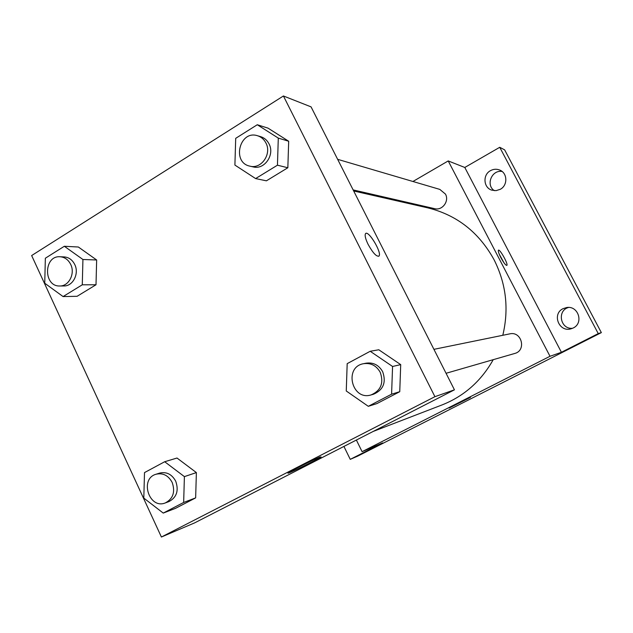 <?xml version="1.0" encoding="UTF-8"?>
<svg xmlns="http://www.w3.org/2000/svg" width="633" height="633" viewBox="0 0 633 633"><rect width="100%" height="100%" fill="white"/><g stroke="black" fill="none" stroke-linecap="round" stroke-linejoin="round"><path stroke-width="0.95" d="M568.592 307.448C556.716 310.526 560.379 329.651 572.596 328.282M502.127 171.496C491.77 169.509 485.464 185.137 494.357 190.668M412.93 181.489L448.219 160.932L464.796 167.468L499.738 147.291L504.636 149.863L601.35 332.618L357.598 456.179L350.247 459.352L343.925 446.423M384.548 198.018L385.632 197.385M490.472 170.657C493.542 168.995 496.66 168.813 499.817 170.095C507.579 173.078 507.88 185.429 500.276 189.307L496.043 190.644L491.706 190.122C483.406 187.645 482.591 174.732 490.472 170.657M563.053 308.667L566.717 307.527C578.317 305.47 583.942 323.131 573.213 327.989L570.824 328.883C558.852 332.365 551.778 313.889 563.053 308.667M464.796 167.468L561.416 352.28L598.248 333.599L601.35 332.618M499.738 147.291L598.248 333.599M448.219 160.932L550.006 356.284L561.416 352.28M550.006 356.284L362.084 451.669L382.649 442.926L350.247 459.352M470.501 397.35L449.106 408.087L470.501 397.35M502.8 335.284C509.074 309.007 506.171 283.837 494.08 259.767C478.975 232.351 456.915 215.054 427.884 207.885L353.681 190.984M373.154 431.453L442.048 404.93C464.068 396.211 481.135 381.121 493.234 359.671M362.084 451.669L356.379 440.046M353.135 189.908L434.665 208.668C442.285 210.813 449.501 201.12 445.458 194.094L439.816 189.402L337.642 159.326M433.929 349.337L509.731 333.876C521.679 330.893 526.688 350.555 514.708 353.475L446.059 373.288M500.838 257.615C498.78 253.532 497.973 251.072 498.416 250.225C499.706 248.555 508.552 264.444 506.851 265.377C505.704 265.409 503.702 262.822 500.838 257.615M499.184 254.055L503.931 262.719M311.064 106.874L454.439 389.825L194.6 522.898L161.399 537.021L31.65 255.55L283.426 95.979L311.064 106.874M177.011 458.031L196.38 472.582L195.644 497.886L175.57 508.323L195.644 497.886L196.38 472.582L177.011 458.031L164.691 461.734L184.401 476.617L183.657 502.46L163.243 513.086L143.802 498.1L144.506 472.59L164.691 461.734M268.052 128.151L288.688 141.246L287.841 167.753L266.414 180.824L287.841 167.753L288.688 141.246L268.052 128.151L257.275 124.741L278.298 138.105L277.444 165.197L255.613 178.577L234.898 165.071L235.705 138.334L257.275 124.741M283.426 95.979L434.918 396.677L161.399 537.021M78.357 247.012L96.651 259.981L96.01 284.771L77.107 296.299L96.01 284.771L96.651 259.981L78.357 247.012L64.337 246.269L82.931 259.498L82.282 284.803L63.086 296.568L44.745 283.228L45.347 258.224L64.337 246.269M378.795 349.772L400.713 364.624L399.747 391.708L376.912 403.593L399.747 391.708L400.713 364.624L378.795 349.772L370.202 351.275L392.571 366.475L391.59 394.185L368.295 406.315L346.259 390.98L347.185 363.651L370.202 351.275M434.918 396.677L454.439 389.825M320.045 457.034L321.105 456.915C317.877 459.4 283.465 476.127 288.419 472.788C290.761 470.992 314.633 459.091 320.045 457.034M368.145 244.441C365.518 239.029 364.632 235.46 365.47 233.751C368.026 229.336 382.261 252.828 379.001 256.033C376.572 256.935 372.956 253.073 368.145 244.441M365.779 233.466C369.118 230.871 382.11 253.073 379.001 256.041L378.724 256.278M371.175 394.897L373.676 394.177C383.384 389.833 386.383 382.348 382.672 371.713C378.827 365.027 373.28 362.179 366.056 363.184L363.508 363.706C343.569 367.053 351.908 401.156 371.175 394.897C380.931 390.529 383.946 382.997 380.219 372.291C376.35 365.558 370.772 362.701 363.508 363.706M392.571 366.475L400.713 364.624M391.59 394.185L399.747 391.708M368.295 406.315L376.912 403.593M165.308 502.926L168.9 501.597C176.694 497.451 178.965 490.654 175.729 481.207C171.883 474.244 166.526 471.538 159.666 473.088L156.027 474.244C139.284 478.825 149.182 509.605 165.308 502.926C173.133 498.764 175.428 491.928 172.168 482.417C168.299 475.407 162.918 472.685 156.027 474.244M184.401 476.617L196.38 472.582M183.657 502.46L195.644 497.886M163.243 513.086L175.57 508.323M249.94 166.155L253.129 166.89C264.404 170.103 275.07 154.776 269.025 143.865C267.134 140.217 264.333 137.812 260.638 136.657L257.489 135.731C239.598 129.773 231.52 162.649 249.94 166.155C261.279 169.383 272 153.961 265.923 142.979C264.016 139.315 261.207 136.894 257.489 135.731M278.298 138.105L288.688 141.246M277.444 165.197L287.841 167.753M255.613 178.577L266.414 180.824M59.739 285.981L63.854 285.966C72.906 286.338 79.41 273.678 74.773 264.562C72.376 259.823 68.831 257.275 64.123 256.911L60.008 256.753C43.566 255.487 43.297 286.709 59.739 285.981C68.839 286.361 75.374 273.614 70.714 264.452C68.301 259.688 64.732 257.125 60.008 256.753M82.931 259.498L96.651 259.981M82.282 284.803L96.01 284.771M63.086 296.568L77.107 296.299"/></g></svg>
